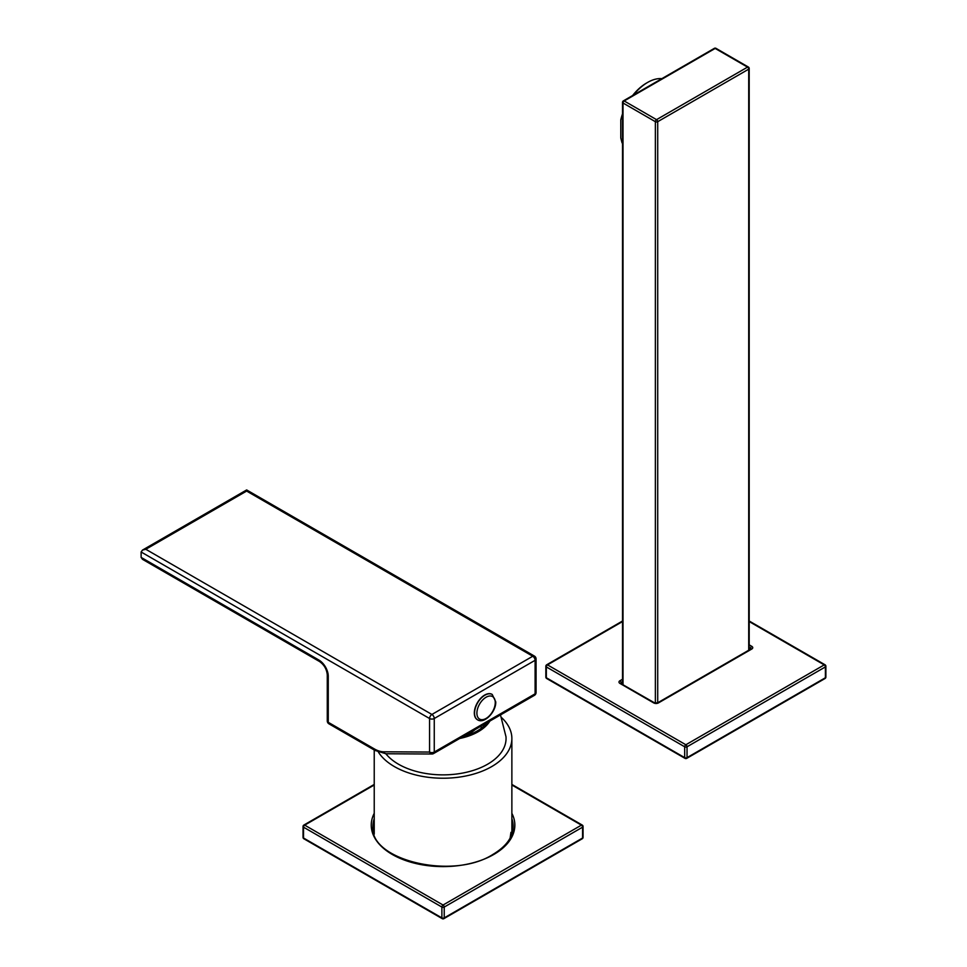 <?xml version="1.0" encoding="UTF-8"?>
<svg xmlns="http://www.w3.org/2000/svg" width="967" height="967" viewBox="0 0 967 967"><rect width="100%" height="100%" fill="white"/><g stroke="black" fill="none" stroke-linecap="round" stroke-linejoin="round"><path stroke-width="1.45" d="M463.749 736.141A38.136 22.023 -0 0 0 475.087 729.601M378.399 752.108A68.814 39.732 -0 0 0 491.707 766.589A68.814 39.732 -0 0 0 511.869 738.498A68.814 39.732 -0 0 0 501.668 717.683M484.008 725.975A41.46 23.933 -0 0 0 484.358 724.235M622.53 142.886L621.962 142.56A39.635 22.882 120 0 0 622.53 143.636M661.815 78.678A39.635 22.882 120 0 0 647.636 82.413A39.635 22.882 120 0 0 633.458 95.056M622.53 114.904A39.635 22.882 120 0 0 621.962 116.644L622.53 116.971M621.962 142.56L620.79 137.991L620.79 119.86A37.979 21.927 -60 0 1 622.53 113.864M632.611 95.54A37.979 21.927 -60 0 1 646.464 83.089L647.636 82.413M620.79 119.86L621.962 116.644M500.483 714.927L505.983 736.721A63.012 36.383 180 0 1 498.053 756.242A63.012 36.383 180 0 1 440.638 774.845A63.012 36.383 180 0 1 385.857 753.764M489.931 721.019A49.752 28.72 180 0 1 486.474 725.431A49.752 28.72 180 0 1 459.688 738.486M462.661 736.769A48.084 27.765 -0 0 0 485.023 724.96A48.084 27.765 -0 0 0 486.957 722.736M492.118 694.403A14.638 8.449 120 0 0 491.998 694.33A14.638 8.449 120 0 0 480.72 698.259A14.638 8.449 120 0 0 474.326 712.993A14.638 8.449 120 0 0 477.36 719.69A14.638 8.449 120 0 0 477.468 719.762M141.122 557.403L318.88 660.038A3.312 1.91 120 0 0 319.569 661.549L142.5 559.325L141.122 557.403L141.122 551.988L142.5 550.078L145.812 549.28L431.911 714.456L532.757 656.242L246.645 491.067L145.812 549.28M534.413 695.346A3.312 3.312 0 0 0 536.069 692.469A3.312 1.91 180 0 1 535.102 693.822L535.102 660.304L434.256 718.517L434.256 752.048L535.102 693.822A3.312 1.91 -120 0 1 534.413 695.346L433.567 753.559A3.312 1.91 -120 0 1 432.95 753.716A3.312 2.563 -89.7 0 1 431.898 754.006A3.312 2.563 -89.7 0 1 429.566 752.048L429.566 718.517L141.122 551.988M622.53 621.563L547.503 664.885L685.857 744.759L824.222 664.885L749.195 621.563M749.195 644.856L751.758 646.331A3.312 1.91 -0 0 1 751.758 649.038L658.418 702.924A1.656 0.955 -120 0 0 657.596 702.852L654.562 702.852L620.657 683.427M622.53 681.953L621.14 682.75A1.656 0.955 -120 0 0 619.968 680.72A3.312 1.91 -0 0 0 619.968 683.427L653.728 702.924A3.312 1.91 -0 0 0 658.418 702.924M619.968 680.72L622.53 679.245M684.684 746.79L546.331 666.916L546.331 677.746L684.684 757.632L684.684 746.79A1.656 0.955 -0 0 0 687.029 746.79L687.029 757.632L825.395 677.746L825.395 666.916L687.029 746.79A1.656 0.955 60 0 0 685.857 744.759A1.656 0.955 120 0 0 684.684 746.79M750.585 649.159L749.195 647.564M620.669 683.294A1.656 0.955 -0 0 1 621.14 682.75L621.14 683.548M657.596 702.852L750.924 648.966A1.656 0.955 60 0 1 751.758 649.038M751.057 648.905A1.656 0.955 -0 0 0 750.585 648.361A1.656 0.955 -60 0 1 751.758 646.331M653.728 702.924A1.656 0.955 -60 0 1 654.562 702.852M619.968 683.427A1.656 0.955 -60 0 1 620.79 683.355M546.331 665.562A1.656 0.955 -0 0 0 545.847 666.239L545.847 677.069A1.656 0.955 -0 0 0 546.331 677.746A1.656 0.955 120 0 0 546.669 678.508L685.035 758.382A1.656 1.656 0 0 0 686.691 758.382A1.656 0.955 -120 0 0 687.029 757.632A1.656 0.955 -0 0 1 684.684 757.632A1.656 0.955 120 0 0 685.035 758.382M546.669 664.8A1.656 1.656 0 0 0 545.847 666.239A1.656 0.955 -0 0 0 546.331 666.916A1.656 0.955 120 0 1 547.503 664.885A1.656 0.955 -120 0 0 546.669 664.8L622.53 621.007M685.857 758.309A1.656 0.955 -120 0 0 686.691 758.382L825.056 678.508A1.656 1.656 0 0 0 825.878 677.069A1.656 0.955 -0 0 1 825.395 677.746A1.656 0.955 60 0 1 825.056 678.508M825.395 665.562A1.656 0.955 120 0 0 825.056 664.8A1.656 0.955 120 0 0 824.222 664.885A1.656 0.955 -120 0 1 825.395 666.916A1.656 0.955 -0 0 0 825.878 666.239L825.878 677.069M655.372 703.118L655.372 121.685L623.014 102.998A1.656 0.955 -60 0 1 624.186 100.967L656.545 119.654L747.539 67.122L715.169 48.435L624.186 100.967A1.656 0.955 -120 0 0 623.352 100.882L714.347 48.35A1.656 0.955 60 0 1 715.169 48.435A1.656 0.955 -60 0 1 716.003 48.35A1.656 1.656 0 0 0 714.347 48.35M748.712 650.247L748.712 69.153L657.717 121.685L657.717 702.779M623.352 100.882A1.656 1.656 0 0 0 622.53 102.321A1.656 0.955 180 0 0 623.014 102.998L623.014 684.636M657.717 121.685A1.656 0.955 -120 0 0 656.545 119.654A1.656 0.955 -60 0 0 655.372 121.685A1.656 0.955 180 0 0 657.717 121.685M748.361 67.037A1.656 0.955 -60 0 0 747.539 67.122A1.656 0.955 60 0 1 748.712 69.153A1.656 0.955 180 0 0 749.195 68.476A1.656 1.656 0 0 0 748.361 67.037L716.003 48.35M748.712 67.799A1.656 0.955 180 0 1 749.195 68.476L749.195 649.957M374.229 819.798L372.911 826.978A70.144 40.493 180 0 1 374.229 819.605M511.869 813.32A71.8 41.46 180 0 1 493.823 854.453A71.8 41.46 180 0 1 406.297 860.763A71.8 41.46 180 0 1 374.229 813.32M374.229 818.662A70.144 40.493 -0 0 0 372.911 826.495C369.068 859.881 452.713 880.538 492.989 854.381C506.285 846.391 513.018 837.096 513.199 826.495A70.144 40.493 -0 0 0 511.869 818.662M511.869 819.605A70.144 40.493 180 0 1 513.187 826.966L511.869 819.798M303.517 838.014L441.883 917.888L441.883 907.058L303.517 827.172L303.517 838.014A1.656 0.955 180 0 1 303.034 837.337A1.656 1.656 0 0 0 303.856 838.764A1.656 0.955 -60 0 1 303.517 838.014M443.877 918.65A1.656 0.955 60 0 0 444.228 917.888L582.581 838.014L582.581 827.172L444.228 907.058L444.228 917.888A1.656 0.955 180 0 1 441.883 917.888A1.656 0.955 120 0 0 442.221 918.65A1.656 1.656 0 0 0 443.877 918.65L582.243 838.764A1.656 1.656 0 0 0 583.065 837.337A1.656 0.955 180 0 1 582.581 838.014A1.656 0.955 60 0 1 582.243 838.764M374.229 784.999L304.69 825.141L443.055 905.027L581.409 825.141L511.869 784.999M443.055 905.027A1.656 0.955 120 0 0 441.883 907.058A1.656 0.955 180 0 0 444.228 907.058A1.656 0.955 60 0 0 443.055 905.027M303.034 826.495A1.656 0.955 180 0 0 303.517 827.172A1.656 0.955 -60 0 1 304.69 825.141A1.656 0.955 60 0 0 303.856 825.069A1.656 1.656 0 0 0 303.034 826.495L303.034 837.337M303.517 825.818A1.656 0.955 60 0 1 303.856 825.069L374.229 784.43M581.409 825.141A1.656 0.955 60 0 1 582.581 827.172A1.656 0.955 180 0 0 583.065 826.495A1.656 1.656 0 0 0 582.243 825.069A1.656 0.955 120 0 0 581.409 825.141M583.065 837.337L583.065 826.495A1.656 0.955 180 0 0 582.581 825.818A1.656 0.955 120 0 0 582.243 825.069L511.869 784.43M474.555 713.126A14.638 8.449 -60 0 1 480.95 698.392A14.638 8.449 -60 0 1 492.227 694.475L495.745 701.849C496.204 711.688 484.346 724.283 477.589 719.835A14.638 8.449 -60 0 1 474.555 713.126M495.261 702.526A12.982 7.494 120 0 0 486.087 697.231A12.982 7.494 120 0 0 476.9 713.126A12.982 7.494 120 0 0 486.087 718.433A12.982 7.494 120 0 0 495.261 702.526M318.88 660.038A13.26 7.663 60 0 1 328.26 676.284L328.26 722.313L374.362 748.929A29.844 17.237 -120 0 0 383.73 751.806L429.566 752.048A3.312 1.91 180 0 0 434.256 752.048A3.312 1.91 -120 0 1 433.567 753.559A3.312 3.312 0 0 1 431.898 754.006L386.063 753.764A3.312 2.563 90.3 0 1 383.73 751.806M534.413 656.073A3.312 1.91 120 0 0 532.757 656.242A3.312 1.91 -120 0 1 535.102 660.304A3.312 1.91 180 0 0 536.069 658.95A3.312 3.312 0 0 0 534.413 656.073L246.645 489.943L142.5 550.078M328.26 676.284A3.312 1.91 180 0 1 327.281 674.93C326.761 669.285 324.187 664.825 319.569 661.549M431.911 714.456A3.312 1.91 120 0 0 429.566 718.517A3.312 1.91 180 0 0 434.256 718.517A3.312 1.91 -120 0 0 431.911 714.456M327.281 720.959A3.312 3.312 0 0 0 328.949 723.836A3.312 1.91 120 0 1 328.26 722.313A3.312 1.91 180 0 1 327.281 720.959L327.281 674.93M374.362 748.929A3.312 1.91 120 0 0 375.051 750.452L328.949 723.836M481.191 728.32L481.191 726.072M374.229 749.981L374.229 834.158M511.869 738.498L511.869 834.158M545.847 677.069A1.656 1.656 0 0 0 546.669 678.508M749.195 621.007L825.056 664.8A1.656 1.656 0 0 1 825.878 666.239M622.53 684.346L622.53 102.321M303.856 838.764L442.221 918.65M510.117 838.087L510.951 832.345M536.069 692.469L536.069 658.95M375.051 750.452L386.063 753.764"/></g></svg>
